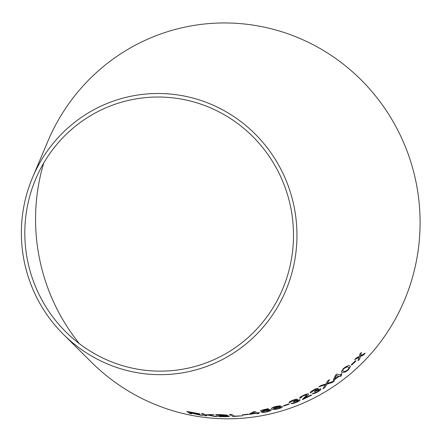 <?xml version="1.0" encoding="UTF-8"?>
<svg xmlns="http://www.w3.org/2000/svg" width="442" height="442" viewBox="0 0 442 442"><rect width="100%" height="100%" fill="white"/><g stroke="black" fill="none" stroke-linecap="round" stroke-linejoin="round"><path stroke-width="0.66" d="M79.383 343.677A194.557 190.38 78.8 0 1 43.741 162.982M32.52 177.612L47.797 141.385A198.082 193.834 78.8 0 1 163.916 32.874A198.082 193.834 78.8 0 1 397.706 130.025A198.082 193.834 78.8 0 1 342.567 380.137A198.082 193.834 78.8 0 1 91.334 362.114L63.444 334.401A140.7 137.683 78.8 0 1 32.52 177.612A140.7 137.683 78.8 0 1 114.997 100.538A140.7 137.683 78.8 0 1 281.057 169.546A140.7 137.683 78.8 0 1 241.896 347.202A140.7 137.683 78.8 0 1 63.444 334.401M365.175 353.158L360.484 355.744L361.368 352.489L359.86 354.158L359.269 356.462L356.313 357.948L354.672 359.633L359.014 357.363L358.07 360.744L359.661 359.114L360.247 356.644L363.628 354.876L365.175 353.158M355.981 360.948L355.362 360.794L351.23 364.832L351.849 364.981L355.981 360.948M342.18 372.446L345.357 371.982L348.484 369.832L350.484 366.308L349.616 365.86C348.561 365.225 346.484 366.125 343.384 368.573L341.29 371.982L342.18 372.446L345.357 371.982M332.445 382.38L334.472 380.927L327.29 383.446L329.472 379.661L327.688 380.932L325.947 383.932L320.853 385.546L318.831 386.827L325.417 384.744L322.914 388.717L324.953 387.424L326.771 384.291L332.445 382.38L334.456 380.899M339.948 375.026L336.92 374.054L335.721 375.004L333.185 380.186L333.71 380.358L338.997 376.363L340.113 376.728L341.583 375.562L340.467 375.197L342.075 373.904L341.55 373.733L339.948 375.026M312.024 392.004L313.638 390.347L316.472 389.358C316.759 389.678 316.102 390.292 314.516 391.203L314.538 391.634L319.052 389.783C319.478 390.087 318.875 390.734 317.251 391.722L312.229 393.772C313.422 393.866 315.245 393.242 317.688 391.899C320.295 390.336 321.312 389.286 320.737 388.756L317.223 389.8L318.135 388.38C317.113 388.286 315.45 388.894 313.157 390.198C310.986 391.457 310.03 392.347 310.29 392.866L311.997 391.949M316.472 389.358L313.638 390.347M301.588 397.435C301.113 397.187 301.709 396.64 303.378 395.794L306.687 394.8C306.748 395.369 306.019 396.203 304.494 397.303L302.433 399.358L302.604 399.596L311.593 395.148L311.074 394.949L304.428 398.292L306.223 396.673C307.964 395.386 308.687 394.468 308.4 393.921C307.323 393.778 305.516 394.336 302.974 395.601C300.378 396.883 299.317 397.756 299.798 398.225L301.416 397.281M299.665 398.043L301.577 397.408C301.101 397.159 301.698 396.612 303.367 395.767L303.378 395.794M302.433 399.358L302.604 399.596L311.577 395.12M303.367 395.767L306.787 394.916M290.935 402.005L292.742 400.64L295.67 399.955C295.913 400.259 295.19 400.761 293.499 401.463L293.466 401.855L298.157 400.518C298.532 400.822 297.858 401.358 296.129 402.132L290.897 403.607C292.068 403.778 293.941 403.347 296.532 402.319C299.306 401.104 300.449 400.231 299.958 399.712L296.35 400.397L297.438 399.192C296.438 399.038 294.726 399.463 292.289 400.469C289.98 401.441 288.919 402.17 289.107 402.651L290.902 401.911M293.206 401.551L293.455 401.828L298.278 400.64M289.283 404.087L288.775 403.861L283.394 405.806L283.902 406.032L289.283 404.087M282.206 406.491C281.305 406.181 279.449 406.441 276.637 407.259L273.664 408.557L273.2 408.154L274.04 407.364L280.2 405.778L275.09 406.629L271.918 407.922L271.454 408.596L272.084 409.148C272.896 409.773 275.233 409.579 279.095 408.574C281.891 407.618 282.924 406.922 282.206 406.491L282.438 406.717M260.719 410.419L261.189 411.734L265.288 410.59L269.288 410.292C269.78 410.596 269.04 411.01 267.073 411.541L261.647 412.248C262.775 412.519 264.708 412.347 267.449 411.734L270.874 410.541L271.167 409.778C270.255 409.452 268.327 409.623 265.377 410.292L262.813 411.06L262.614 410.353L268.509 408.916L268.073 408.684L260.725 410.447L261.194 411.767L265.294 410.624L269.438 410.452M257.426 412.817L255.028 411.541L253.537 411.817L249.122 414.187L256.017 413.375L256.907 413.845L258.736 413.513L257.846 413.038L259.857 412.651L257.426 412.817M248.481 414.408L248.056 414.16L242.36 414.839L242.78 415.088L248.481 414.408M229.514 414.474L232.94 416.502L242.393 415.823L234.536 416.16L231.52 414.369L229.514 414.474M221.376 414.651L215.668 414.568L218.801 416.607L224.602 416.69C227.978 416.69 229.569 416.463 229.381 416.01L225.763 415.585L227.221 415.104L221.376 414.651M217.204 416.53L208.69 414.95L213.79 414.48L205.099 414.811L203.547 413.789L201.546 413.59L204.679 415.646L206.679 415.845L205.591 415.132L207.563 415.021L214.552 416.414L217.204 416.53M197.834 414.458L202.928 415.458L196.176 413.822C198.712 414.143 199.883 414.154 199.696 413.845L186.878 411.419L189.618 413.436L191.607 413.8L190.392 412.905L200.403 415.148M116.108 103.887A137.175 134.23 78.8 0 1 278.001 171.165A137.175 134.23 78.8 0 1 239.818 344.362A137.175 134.23 78.8 0 1 65.841 331.887A137.175 134.23 78.8 0 1 35.691 179.032A137.175 134.23 78.8 0 1 116.108 103.887M190.392 412.905L197.839 414.43M200.408 415.115L202.933 415.425M199.696 413.811C199.889 414.121 198.718 414.115 196.182 413.789L196.176 413.822M186.883 411.386L189.618 413.436M189.624 413.408L191.613 413.767M197.629 413.546L190.077 412.673L189.17 412.005L197.662 413.629M189.17 412.005L197.668 413.613M205.591 415.132L207.569 414.988L214.552 416.381L217.204 416.502M213.79 414.447L208.69 414.95M201.552 413.563L204.679 415.646M204.685 415.618L206.685 415.812M215.668 414.535L218.801 416.607M218.807 416.579L224.602 416.69M224.602 416.662C227.978 416.662 229.569 416.436 229.381 415.983M227.221 415.077L225.763 415.585M225.287 415.148L219 415.474L218.05 414.856L225.348 415.231M227.298 416.032L225.586 416.436L220.447 416.419L219.37 415.718L227.359 416.126M219.37 415.718L227.359 416.154M218.05 414.856L225.348 415.259M229.514 414.441L232.94 416.502M232.94 416.469L242.387 415.789M242.36 414.806L242.78 415.055L248.476 414.375M249.122 414.16L249.542 414.414M249.537 414.381L256.017 413.375M256.017 413.342L256.907 413.845M256.901 413.817L258.736 413.48M259.852 412.624L257.846 413.038M250.929 413.922L253.923 412.237L255.598 413.154L250.929 413.922L253.929 412.264L255.598 413.154M268.498 408.889L262.614 410.353M261.647 412.215C262.769 412.491 264.703 412.32 267.443 411.706L267.449 411.734M267.443 411.706L270.874 410.541M270.869 410.513L271.161 409.745M271.449 408.579L272.079 409.115C272.891 409.74 275.228 409.546 279.09 408.541C281.88 407.59 282.919 406.894 282.2 406.458M273.2 408.154L274.04 407.364M274.029 407.331L275.394 406.85M275.388 406.817L277.383 406.391M277.377 406.364L278.482 406.369M278.471 406.342L280.189 405.75M274.72 408.8C274.272 408.541 274.935 408.121 276.72 407.541L280.626 407.264M274.57 408.662L274.725 408.833C274.278 408.574 274.946 408.148 276.725 407.568L280.626 407.248M280.432 407.065L280.438 407.099C280.996 407.347 280.399 407.778 278.659 408.391L274.725 408.833M283.388 405.778L283.891 406.005L289.272 404.06M289.101 402.623L290.924 401.977L292.742 400.64M292.731 400.607L295.659 399.922M290.886 403.574C292.057 403.75 293.936 403.319 296.521 402.292L296.532 402.319M296.521 402.292C299.295 401.076 300.438 400.203 299.947 399.684M297.427 399.159L296.35 400.397M308.383 393.894C308.676 394.441 307.952 395.358 306.212 396.645L304.428 398.292M310.278 392.839L312.013 391.977L313.621 390.319M314.234 391.319L314.538 391.634M314.527 391.606L315.627 390.96M315.61 390.932L319.036 389.756M312.212 393.745C313.411 393.844 315.229 393.214 317.671 391.872L317.688 391.899M317.671 391.872C320.279 390.308 321.295 389.264 320.726 388.728M318.118 388.352L317.223 389.8M333.169 380.159L333.71 380.358M333.693 380.33L338.997 376.363M338.975 376.341L340.113 376.728M340.091 376.7L341.567 375.54M342.058 373.882L340.467 375.197M334.671 379.092L336.351 375.49L338.473 376.192L334.671 379.092L336.368 375.512L338.473 376.192M322.898 388.689L324.942 387.396L326.754 384.269L332.428 382.358M329.456 379.634L327.29 383.446M318.82 386.8L325.417 384.744M341.285 371.971L342.163 372.424M345.34 371.954L348.484 369.832M348.467 369.81L350.473 366.296M342.666 370.131L343.859 368.689C346.086 367.075 347.528 366.562 348.18 367.142L349.092 367.595L347.981 369.711C345.743 371.286 344.296 371.783 343.644 371.203L342.749 370.766L342.666 370.131L343.876 368.711C346.108 367.103 347.55 366.584 348.202 367.164L349.081 367.584M342.749 370.766L342.683 370.158M351.208 364.81L351.826 364.959L355.959 360.926M358.048 360.722L359.639 359.092L360.224 356.622L363.606 354.854L365.153 353.141M361.346 352.467L360.484 355.744M354.65 359.611L359.014 357.363"/></g></svg>

